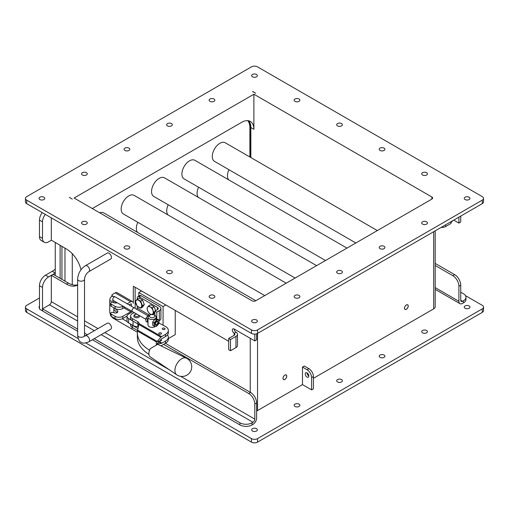 <?xml version="1.0" encoding="UTF-8"?>
<svg xmlns="http://www.w3.org/2000/svg" width="509" height="509" viewBox="0 0 509 509"><rect width="100%" height="100%" fill="white"/><g stroke="black" fill="none" stroke-linecap="round" stroke-linejoin="round"><path stroke-width="0.76" d="M156.556 324.564A1.909 1.101 -60 0 1 156.467 324.621L156.638 324.519A1.667 0.961 -60 0 1 155.461 323.839A1.667 0.961 -60 0 1 156.638 321.796A1.667 0.961 -60 0 1 157.815 322.477A1.667 0.961 -60 0 1 156.638 324.519L156.467 324.621A1.909 1.101 -60 0 1 155.124 323.934M156.549 321.459A1.909 1.101 -60 0 1 157.815 322.286A1.909 1.101 -60 0 1 157.815 322.388M145.873 319.34L132.461 311.591A2.074 1.196 -60 0 1 132.461 309.198A2.074 1.196 -60 0 1 134.535 308.002L147.877 315.707M132.257 327.433A2.074 1.196 120 0 0 132.461 329.412L137.373 332.243M154.106 326.123L152.668 325.296L152.668 322.057L154.106 322.884L154.106 326.123L156.537 326.339L158.967 323.317L159.069 321.758L158.967 320.078L156.537 319.862L154.106 322.884M152.668 322.057L155.099 319.028L157.529 319.251L158.967 320.078M155.099 319.028L156.537 319.862M155.423 321.433A3.436 1.985 120 0 0 154.208 324.564A3.436 1.985 120 0 0 155.423 326.288A3.436 1.985 120 0 0 157.854 324.888A3.436 1.985 120 0 0 159.069 321.758A3.436 1.985 120 0 0 157.854 320.027A3.436 1.985 120 0 0 155.423 321.433M157.955 323.279A2.151 1.241 120 0 0 157.955 321.523A2.151 1.241 120 0 0 156.638 321.408A2.151 1.241 120 0 0 155.124 324.036A2.151 1.241 120 0 0 156.244 325.079A2.151 1.241 120 0 0 157.955 323.279M148.017 318.685A3.436 1.985 120 0 0 147.508 320.695A3.436 1.985 120 0 0 148.017 322.114M148.017 318.386L147.406 319.016L145.968 318.182L145.867 319.747L145.968 321.427L148.017 322.343M147.406 319.016L147.406 322.254M145.968 318.182L148.399 315.16L149.207 315.631M148.399 315.16L149.691 315.23L137.245 308.047A1.311 0.757 -60 0 1 136.749 309.281M150.04 315.014L148.024 317.012A4.091 2.36 180 0 0 148.017 317.158L148.017 325.385M154.997 315.485L154.074 314.95A2.78 1.603 180 0 1 154.074 317.222A2.78 1.603 180 0 1 150.142 317.222A2.78 1.603 180 0 1 150.142 314.95A2.78 1.603 180 0 1 154.074 314.95L154.997 315.485A4.091 2.36 180 0 1 156.199 317.158A4.091 2.36 180 0 1 152.108 319.518A4.091 2.36 180 0 1 148.017 317.158M482.29 200.139L482.29 203.645A4.295 2.481 0 0 0 483.55 201.895L483.55 198.389A4.295 2.481 180 0 1 482.29 200.139L257.535 329.902A4.295 2.481 180 0 1 251.465 329.902L26.71 200.139A4.295 2.481 180 0 1 25.45 198.389A4.295 2.481 180 0 1 26.71 196.633L251.465 66.87A4.295 2.481 180 0 1 257.535 66.87L482.29 196.633A4.295 2.481 180 0 1 483.55 198.389M482.29 203.645L257.535 333.408L257.535 329.902M251.465 329.902L251.465 333.408A4.295 2.481 0 0 0 257.535 333.408L257.535 410.566A5.154 2.978 0 0 1 256.625 410.986M251.465 333.408L26.71 203.645L26.71 200.139M25.45 198.389L25.45 201.895A4.295 2.481 0 0 0 26.71 203.645M72.265 199.089L69.3 197.333L72.265 199.089M252.801 91.493L255.594 93.242L252.553 91.493M295.004 101.355A2.857 1.648 180 0 1 294.164 100.19A2.857 1.648 180 0 1 297.021 98.542A2.857 1.648 180 0 1 299.877 100.19A2.857 1.648 180 0 1 298.115 101.711A2.857 1.648 180 0 1 295.004 101.355M295.004 297.752A2.857 1.648 180 0 1 294.164 296.582A2.857 1.648 180 0 1 297.021 294.934A2.857 1.648 180 0 1 299.877 296.582A2.857 1.648 180 0 1 298.115 298.109A2.857 1.648 180 0 1 295.004 297.752M82.394 175.001A2.857 1.648 180 0 1 81.561 173.836A2.857 1.648 180 0 1 84.418 172.188A2.857 1.648 180 0 1 87.268 173.836A2.857 1.648 180 0 1 85.506 175.357A2.857 1.648 180 0 1 82.394 175.001M82.394 224.1A2.857 1.648 180 0 1 81.561 222.936A2.857 1.648 180 0 1 84.418 221.288A2.857 1.648 180 0 1 87.268 222.936A2.857 1.648 180 0 1 85.506 224.456A2.857 1.648 180 0 1 82.394 224.1M124.915 248.653A2.857 1.648 180 0 1 124.081 247.482A2.857 1.648 180 0 1 126.938 245.834A2.857 1.648 180 0 1 129.789 247.482A2.857 1.648 180 0 1 128.026 249.009A2.857 1.648 180 0 1 124.915 248.653M337.524 273.199A2.857 1.648 180 0 1 336.684 272.035A2.857 1.648 180 0 1 339.541 270.387A2.857 1.648 180 0 1 342.398 272.035A2.857 1.648 180 0 1 340.636 273.556A2.857 1.648 180 0 1 337.524 273.199M124.915 150.454A2.857 1.648 180 0 1 124.081 149.29A2.857 1.648 180 0 1 126.938 147.642A2.857 1.648 180 0 1 129.789 149.29A2.857 1.648 180 0 1 128.026 150.81A2.857 1.648 180 0 1 124.915 150.454M337.524 125.901A2.857 1.648 180 0 1 336.684 124.737A2.857 1.648 180 0 1 339.541 123.089A2.857 1.648 180 0 1 342.398 124.737A2.857 1.648 180 0 1 340.636 126.264A2.857 1.648 180 0 1 337.524 125.901M209.963 297.752A2.857 1.648 180 0 1 209.123 296.582A2.857 1.648 180 0 1 211.979 294.934A2.857 1.648 180 0 1 214.836 296.582A2.857 1.648 180 0 1 213.074 298.109A2.857 1.648 180 0 1 209.963 297.752M167.442 273.199A2.857 1.648 180 0 1 166.602 272.035A2.857 1.648 180 0 1 169.459 270.387A2.857 1.648 180 0 1 172.316 272.035A2.857 1.648 180 0 1 170.553 273.556A2.857 1.648 180 0 1 167.442 273.199M167.442 125.901A2.857 1.648 180 0 1 166.602 124.737A2.857 1.648 180 0 1 169.459 123.089A2.857 1.648 180 0 1 172.316 124.737A2.857 1.648 180 0 1 170.553 126.264A2.857 1.648 180 0 1 167.442 125.901M209.963 101.355A2.857 1.648 180 0 1 209.123 100.19A2.857 1.648 180 0 1 211.979 98.542A2.857 1.648 180 0 1 214.836 100.19A2.857 1.648 180 0 1 213.074 101.711A2.857 1.648 180 0 1 209.963 101.355M380.045 150.454A2.857 1.648 180 0 1 379.211 149.29A2.857 1.648 180 0 1 382.062 147.642A2.857 1.648 180 0 1 384.919 149.29A2.857 1.648 180 0 1 383.156 150.81A2.857 1.648 180 0 1 380.045 150.454M422.565 175.001A2.857 1.648 180 0 1 421.732 173.836A2.857 1.648 180 0 1 424.582 172.188A2.857 1.648 180 0 1 427.439 173.836A2.857 1.648 180 0 1 425.677 175.357A2.857 1.648 180 0 1 422.565 175.001M422.565 224.1A2.857 1.648 180 0 1 421.732 222.936A2.857 1.648 180 0 1 424.582 221.288A2.857 1.648 180 0 1 427.439 222.936A2.857 1.648 180 0 1 425.677 224.456A2.857 1.648 180 0 1 422.565 224.1M380.045 248.653A2.857 1.648 180 0 1 379.211 247.482A2.857 1.648 180 0 1 382.062 245.834A2.857 1.648 180 0 1 384.919 247.482A2.857 1.648 180 0 1 383.156 249.009A2.857 1.648 180 0 1 380.045 248.653M252.483 76.808A2.857 1.648 180 0 1 251.643 75.637A2.857 1.648 180 0 1 254.5 73.99A2.857 1.648 180 0 1 257.357 75.637A2.857 1.648 180 0 1 255.594 77.164A2.857 1.648 180 0 1 252.483 76.808M39.874 199.553A2.857 1.648 180 0 1 39.04 198.389A2.857 1.648 180 0 1 41.897 196.735A2.857 1.648 180 0 1 44.747 198.389A2.857 1.648 180 0 1 42.985 199.91A2.857 1.648 180 0 1 39.874 199.553M252.483 322.299A2.857 1.648 180 0 1 251.643 321.134A2.857 1.648 180 0 1 254.5 319.487A2.857 1.648 180 0 1 257.357 321.134A2.857 1.648 180 0 1 255.594 322.655A2.857 1.648 180 0 1 252.483 322.299M465.086 199.553A2.857 1.648 180 0 1 464.253 198.389A2.857 1.648 180 0 1 467.103 196.735A2.857 1.648 180 0 1 469.96 198.389A2.857 1.648 180 0 1 468.197 199.91A2.857 1.648 180 0 1 465.086 199.553M253.896 94.229L74.091 198.033L252.07 300.794A2.577 1.489 180 0 0 255.715 300.794L431.874 199.089A2.577 1.489 0 0 0 432.631 198.033A2.577 1.489 0 0 0 431.874 196.983L253.896 94.229L253.896 129.299A17.179 9.919 120 0 0 250.333 121.435A17.179 9.919 120 0 0 241.743 122.281L92.314 208.556M482.29 308.861L482.29 312.367A4.295 2.481 0 0 0 483.55 310.611L483.55 307.105A4.295 2.481 180 0 1 482.29 308.861L257.535 438.618A4.295 2.481 180 0 1 251.465 438.618L85.773 342.964M482.29 312.367L257.535 442.13L257.535 438.618M251.465 438.618L251.465 442.13A4.295 2.481 0 0 0 257.535 442.13M251.465 442.13L26.71 312.367L26.71 308.861A4.295 2.481 180 0 1 25.45 307.105A4.295 2.481 180 0 1 26.71 305.355L39.467 297.988M25.45 307.105L25.45 310.611A4.295 2.481 0 0 0 26.71 312.367M465.525 295.672L482.29 305.355A4.295 2.481 180 0 1 483.55 307.105M78.176 338.574L26.71 308.861M465.086 308.269A2.857 1.648 180 0 1 464.253 307.105A2.857 1.648 180 0 1 467.103 305.457A2.857 1.648 180 0 1 469.96 307.105A2.857 1.648 180 0 1 468.197 308.632A2.857 1.648 180 0 1 465.086 308.269M252.483 431.021A2.857 1.648 180 0 1 251.643 429.851A2.857 1.648 180 0 1 254.5 428.203A2.857 1.648 180 0 1 257.357 429.851A2.857 1.648 180 0 1 255.594 431.377A2.857 1.648 180 0 1 252.483 431.021M39.467 307.97A2.857 1.648 180 0 1 39.04 307.105A2.857 1.648 180 0 1 39.467 306.24M380.045 357.369A2.857 1.648 180 0 1 379.211 356.205A2.857 1.648 180 0 1 382.062 354.557A2.857 1.648 180 0 1 384.919 356.205A2.857 1.648 180 0 1 383.156 357.725A2.857 1.648 180 0 1 380.045 357.369M422.565 332.822A2.857 1.648 180 0 1 421.732 331.658A2.857 1.648 180 0 1 424.582 330.01A2.857 1.648 180 0 1 427.439 331.658A2.857 1.648 180 0 1 425.677 333.179A2.857 1.648 180 0 1 422.565 332.822M337.524 381.922A2.857 1.648 180 0 1 336.684 380.757A2.857 1.648 180 0 1 339.541 379.103A2.857 1.648 180 0 1 342.398 380.757A2.857 1.648 180 0 1 340.636 382.278A2.857 1.648 180 0 1 337.524 381.922M295.004 406.468A2.857 1.648 180 0 1 294.164 405.304A2.857 1.648 180 0 1 297.021 403.656A2.857 1.648 180 0 1 299.877 405.304A2.857 1.648 180 0 1 298.115 406.825A2.857 1.648 180 0 1 295.004 406.468M313.423 378.302L433.693 308.861A5.154 2.978 0 0 0 435.208 306.755L435.208 230.832M250.854 157.555L250.854 127.543L253.896 129.299M404.477 308.193A2.666 1.54 -60 0 1 405.641 305.515A2.666 1.54 -60 0 1 407.69 304.802A2.666 1.54 -60 0 1 407.69 307.875A2.666 1.54 -60 0 1 405.03 309.415A2.666 1.54 -60 0 1 404.477 308.193M282.991 378.333A2.666 1.54 -60 0 1 284.149 375.655A2.666 1.54 -60 0 1 286.204 374.942A2.666 1.54 -60 0 1 286.204 378.015A2.666 1.54 -60 0 1 283.538 379.555A2.666 1.54 -60 0 1 282.991 378.333M72.265 284.735L72.265 253.686M175.23 310.414L175.23 334.636L168.339 338.612M302.486 384.613L302.486 367.078L307.042 369.706A6.445 3.722 60 0 1 311.597 377.595L313.423 376.545L313.423 388.819L311.597 389.875L302.486 384.613L257.535 410.566M61.939 246.407L61.939 279.377M64.98 248.163L64.98 281.127M250.842 157.548L250.842 127.931A18.814 10.861 120 0 0 248.685 120.792A17.179 9.919 -60 0 1 250.854 127.543M141.54 290.963L138.779 292.554L163.077 306.577L165.832 304.986M163.077 306.577L163.077 325.213M138.779 296.098L138.779 292.554M137.78 296.677L139.682 295.583A2.577 1.489 60 0 1 140.968 295.71L159.355 306.323A5.3 3.06 180 0 1 160.914 308.492A5.3 3.06 180 0 1 159.355 310.655L156.785 312.144L154.882 311.044L157.459 309.561A2.621 1.514 -0 0 0 158.229 308.492A2.621 1.514 -0 0 0 157.459 307.423L139.072 296.804A2.577 1.489 -120 0 0 137.78 296.677A2.577 1.489 -120 0 0 137.245 297.854L137.245 299.095M302.486 367.078L304.312 366.022L308.868 368.656L307.042 369.706M311.597 377.595L311.597 389.875M308.868 376.017A2.577 1.489 60 0 1 308.333 377.201A2.577 1.489 60 0 1 305.756 375.712A2.577 1.489 60 0 1 305.756 372.734A2.577 1.489 60 0 1 307.741 373.428A2.577 1.489 60 0 1 308.868 376.017A2.577 1.489 -120 0 1 307.042 372.862M313.423 376.545A6.445 3.722 -120 0 0 308.868 368.656M284.824 375.139A2.577 1.502 -60.5 0 1 286.134 374.999A2.577 1.502 -60.5 0 1 286.554 377.074A2.577 1.502 -60.5 0 1 284.881 379.358A2.577 1.502 -60.5 0 1 283.596 379.485A2.577 1.502 -60.5 0 1 283.169 377.423A2.577 1.502 -60.5 0 1 284.824 375.139M137.615 232.454A10.74 6.197 -60 0 1 137.824 222.306M167.983 214.919A10.74 6.197 -60 0 1 168.199 204.771M198.357 197.384A10.74 6.197 -60 0 1 198.567 187.236M228.726 179.849A10.74 6.197 -60 0 1 228.942 169.701M99.694 212.819A10.74 6.197 -60 0 1 103.753 212.908L255.842 300.717M264.737 295.583L123.388 213.971A10.74 6.197 -60 0 1 123.388 201.577A10.74 6.197 -60 0 1 134.128 195.373L286.217 283.182M295.112 278.048L153.763 196.436A10.74 6.197 -60 0 1 153.763 184.042A10.74 6.197 -60 0 1 164.502 177.838L316.592 265.647M325.486 260.513L184.137 178.901A10.74 6.197 -60 0 1 184.137 166.507A10.74 6.197 -60 0 1 194.871 160.303L346.96 248.112M355.855 242.978L214.505 161.366A10.74 6.197 -60 0 1 214.505 148.972A10.74 6.197 -60 0 1 225.245 142.768L377.334 230.577M406.316 304.999A2.577 1.502 -60.5 0 1 407.62 304.859A2.577 1.502 -60.5 0 1 408.046 306.933A2.577 1.502 -60.5 0 1 406.373 309.217A2.577 1.502 -60.5 0 1 405.081 309.345A2.577 1.502 -60.5 0 1 404.655 307.283A2.577 1.502 -60.5 0 1 406.316 304.999M137.245 306.195L137.245 308.047M143.214 301.773A3.735 2.157 60 0 1 143.538 302.613M154.787 308.454A3.735 2.157 60 0 1 155.111 309.294M154.882 312.698L152.808 314.537M148.768 305.807L150.25 306.972A4.295 2.481 -120 0 0 147.616 307.207L148.768 305.807L150.619 304.732L154.125 306.762L155.627 310.617M150.25 306.972L152.274 307.83L152.878 310.248A4.295 2.481 -120 0 0 150.25 306.972M154.125 306.762L152.274 307.83M152.878 310.248L154.023 312.348L152.878 313.754A4.295 2.481 -120 0 0 152.878 310.248M154.882 311.852L154.023 312.348M151.396 314.537L150.25 313.989A4.295 2.481 -120 0 0 152.878 313.754L152.274 314.842M150.25 313.989L148.768 312.819L147.616 310.719A4.295 2.481 -120 0 0 150.25 313.989M147.616 310.719L147.012 308.301L147.616 307.207A4.295 2.481 -120 0 0 147.616 310.719M138.155 326.663L137.882 326.663A6.808 3.932 180 0 1 133.065 325.512L128.605 322.941A5.453 3.149 180 0 1 127.008 320.715L127.008 316.331A5.453 3.149 -0 0 0 128.605 318.558L131.774 320.384M132.709 311.737L128.605 314.104A5.453 3.149 -0 0 0 127.008 316.331M154.882 311.044L154.882 315.421M156.785 312.144L156.785 319.143M159.037 320.816L159.355 320.632A5.3 3.06 -0 0 0 160.914 318.469L160.914 308.492M42.241 212.616A8.589 4.963 120 0 0 39.467 220.104L39.467 236.59A8.589 4.963 120 0 0 41.242 240.522L44.283 242.278A8.589 4.963 -60 0 1 42.502 238.339L42.502 221.86A8.589 4.963 -60 0 1 45.276 214.365M51.345 240.248L48.578 241.851A8.589 4.963 -60 0 1 44.283 242.278M55.258 269.204A21.473 12.401 -60 0 1 52.223 271.31L55.258 273.059L48.578 276.921L45.536 275.165L52.223 271.31M45.536 275.165A8.589 4.963 120 0 0 39.467 285.689L39.498 309.122L42.502 310.802L42.502 287.439A8.589 4.963 -60 0 1 48.578 276.921M42.571 310.884L39.467 309.046M463.464 302.874A8.589 4.963 0 0 0 465.977 299.368L465.977 297.262A8.589 4.963 180 0 1 463.464 300.768L463.464 302.874L462.547 303.396A5.154 2.978 120 0 1 459.971 303.657A5.154 2.978 120 0 1 458.908 301.296L458.908 286.217L460.728 285.161A8.589 4.963 -120 0 0 454.652 274.644L452.832 275.693A8.589 4.963 60 0 1 458.908 286.217M239.924 422.814L239.924 424.92A8.589 4.963 0 0 0 252.07 424.92L252.979 424.391A5.154 2.978 -60 0 0 256.625 418.08L256.625 403.001A8.589 4.963 -120 0 0 250.549 392.477L248.729 393.527A8.589 4.963 60 0 1 254.805 404.051L254.805 419.13A2.577 1.489 -60 0 1 252.979 422.285L252.07 422.814A8.589 4.963 180 0 1 239.924 422.814L94.229 338.701M239.924 424.92L92.409 339.751M85.537 335.781L84.513 335.196M77.635 331.225L42.622 311.012L42.622 308.766L49.488 304.802A2.577 1.489 120 0 0 51.307 301.646L51.307 275.484L53.133 274.427M462.547 301.296L460.728 300.24A2.577 1.489 120 0 0 461.262 301.423A2.577 1.489 120 0 0 462.547 301.296L463.464 300.768M460.728 300.24L460.728 285.161M460.728 292.179L463.464 293.757A8.589 4.963 180 0 1 465.977 297.262M435.208 263.414L454.652 274.644M452.832 275.693L435.208 265.52M458.908 217.152L458.908 223.088L460.728 222.032L460.728 216.096M453.761 220.117L458.908 223.088M451.006 221.708L451.006 223.438L445.54 226.594A5.154 2.978 180 0 1 441.099 227.428M87.357 334.731L84.513 333.09M77.635 329.119L42.622 308.906M165.412 343.327L250.549 392.477M248.729 393.527L163.593 344.377M127.034 316.057L122.777 318.513A5.453 3.149 180 0 1 115.059 318.513L111.204 316.286A1.743 1.005 180 0 1 110.695 315.574L110.695 313.379A1.743 1.005 0 0 0 111.204 314.091L115.059 316.318A5.453 3.149 0 0 0 122.777 316.318L130.648 311.775A1.088 0.63 120 0 0 131.328 310.91M135.139 287.267L135.139 308.352M127.174 303.784L130.648 301.78A3.773 2.182 -60 0 1 132.531 301.595A3.773 2.182 -60 0 1 133.313 303.326L133.313 286.351M117.064 302.67A2.399 1.387 180 0 1 114.29 302.836L113.303 302.511A1.743 1.005 0 0 0 110.695 303.383A1.743 1.005 0 0 0 111.204 304.096L115.059 306.329A5.453 3.149 0 0 0 122.777 306.329L123.083 306.151M131.417 306.233L131.417 304.42A1.088 0.63 120 0 0 131.188 303.918A1.088 0.63 120 0 0 130.648 303.975L129.07 304.885M124.979 307.245L122.777 308.518A5.453 3.149 180 0 1 115.059 308.518L111.204 306.291A1.743 1.005 180 0 1 110.695 305.578L110.695 303.383M132.531 301.595L117.102 292.688A3.773 2.182 120 0 0 115.219 292.872L112.298 294.558A1.311 0.757 0 0 0 111.916 295.093A1.311 0.757 0 0 0 112.088 295.474L112.915 296.295M115.899 302.002A1.088 0.63 -60 0 1 115.219 302.868L115.009 302.989M129.502 304.637A2.946 1.699 60 0 1 129.833 305.317M115.238 308.613L117.56 310.935A2.399 1.387 180 0 1 117.878 311.629A2.399 1.387 180 0 1 114.29 312.831L113.303 312.507A1.743 1.005 0 0 0 110.695 313.379M117.089 312.653L113.844 309.415M133.434 286.281L228.681 341.272M254.805 334.127L254.805 340.922L256.625 339.872L256.625 333.809M230.507 350.746L230.507 339.522L235.972 336.366A5.154 2.978 0 0 0 237.48 334.26L237.48 345.484A5.154 2.978 180 0 1 235.972 347.59L230.507 350.746L228.681 349.689L228.681 338.466L234.153 335.31A2.577 1.489 0 0 0 234.903 334.26A2.577 1.489 0 0 0 234.153 333.21A2.577 1.489 60 0 1 232.467 330.939A2.577 1.489 60 0 1 232.861 328.871A2.577 1.489 60 0 1 234.153 328.999L254.805 340.922M234.153 328.999A2.577 1.489 -120 0 0 235.972 332.154A5.154 2.978 0 0 1 237.48 334.26M53.254 274.357L68.321 283.055L66.494 284.111L51.428 275.414M77.635 284.747A21.473 12.401 60 0 1 68.321 283.055M66.494 284.111A21.473 12.401 -120 0 0 77.234 285.174A21.473 12.401 -120 0 0 77.635 284.919M81.007 269.776A21.473 12.401 -120 0 0 66.494 249.041L51.307 240.133L51.307 217.852M228.681 338.466L230.507 339.522M85.429 265.704A3.436 1.985 -120 0 1 88.865 267.683A3.436 1.985 -120 0 1 88.865 271.653L110.733 259.03A3.436 1.985 -120 0 0 110.733 255.06A3.436 1.985 -120 0 0 107.297 253.075L85.429 265.704C80.632 268.93 78.03 273.428 77.635 279.199A3.436 1.985 180 0 0 81.077 281.184A3.436 1.985 180 0 0 84.513 279.199L84.513 335.31A3.436 1.985 180 0 1 81.077 337.295A3.436 1.985 180 0 1 77.635 335.31C78.176 339.452 79.334 341.755 81.122 342.213C82.401 343.543 84.984 343.41 88.865 341.793A3.436 1.985 60 0 0 88.865 337.83A3.436 1.985 60 0 0 85.429 335.845L107.297 323.221A3.436 1.985 60 0 1 110.733 325.2A3.436 1.985 60 0 1 110.733 329.17L88.865 341.793M55.258 275.515L55.258 242.551M249.881 156.995L249.881 127.727A18.381 10.613 120 0 0 247.686 120.646M60.119 245.357L60.119 278.321M137.195 299.127L139.046 298.051L142.558 300.081L144.308 304.598L142.558 307.092L140.7 308.161L137.195 306.138L135.439 301.621L137.195 299.127L140.7 301.15L142.456 305.667L140.7 308.161M144.308 304.598L142.456 305.667M142.558 300.081L140.7 301.15M138.677 300.291A4.295 2.481 -120 0 0 136.043 300.526A4.295 2.481 -120 0 0 136.043 304.032A4.295 2.481 -120 0 0 138.677 307.309A4.295 2.481 -120 0 0 141.305 307.073A4.295 2.481 -120 0 0 141.305 303.568A4.295 2.481 -120 0 0 138.677 300.291M157.752 344.326L150.32 348.614A7.304 4.218 120 0 0 150.238 356.841A7.304 4.218 120 0 0 150.32 356.892M186.332 358.171A9.607 5.548 120 0 0 186.3 358.151A9.607 5.548 120 0 0 181.7 358.737A9.607 5.548 120 0 0 175.484 367.021A9.607 5.548 120 0 0 176.706 374.777A9.607 5.548 120 0 0 176.718 374.789L150.238 356.841M149.563 350.211A43.749 25.259 180 0 1 137.366 332.708L137.366 337.238A43.749 25.259 -0 0 0 148.914 354.34M139.555 315.688L139.612 316.089A2.933 1.692 180 0 1 138.753 317.285A2.933 1.692 180 0 1 135.553 317.654A2.933 1.692 180 0 1 133.746 316.089L134.65 314.581L136.686 314.034M167.506 334.884A9.601 5.542 180 0 1 168.339 337.149A9.601 5.542 180 0 1 165.527 341.068L161.957 343.13A2.621 1.514 -60 0 1 161.245 343.378L157.058 343.912L161.245 339.179A2.621 1.514 -60 0 1 161.957 338.606L165.527 336.544A9.601 5.542 -0 0 0 168.339 332.619L168.339 330.43A9.601 5.542 180 0 1 165.527 334.349L161.582 336.634A2.621 1.514 120 0 0 160.869 337.206L156.677 342.118A6.763 3.907 -0 0 0 156.218 343.537A6.763 3.907 -0 0 0 156.575 344.778M137.366 332.708A43.749 25.259 180 0 1 137.462 331.028L138.982 323.584A3.926 2.265 -0 0 0 139.008 323.361A3.926 2.265 -0 0 0 137.856 321.758L132.359 318.583A6.108 3.525 180 0 1 130.565 316.089L130.565 318.278A6.108 3.525 -0 0 0 132.359 320.772L137.856 323.947A3.926 2.265 180 0 1 138.671 324.634M137.805 328.445L132.359 325.302A6.108 3.525 180 0 1 131.328 324.507M159.572 340.947A1.374 0.795 -0 0 0 161.487 340.222A1.374 0.795 -0 0 0 160.882 339.56M160.812 345.789L160.869 345.783A2.621 1.514 120 0 0 161.582 345.541L165.527 343.257A9.601 5.542 -0 0 0 168.339 339.338L168.339 337.149M158.999 323.062L165.209 326.333A9.601 5.542 180 0 1 168.339 330.43M130.565 316.089A6.108 3.525 180 0 1 134.529 312.787M155.582 326.301A4.148 2.392 180 0 1 149.175 326.689A4.148 2.392 180 0 1 147.96 324.997A4.148 2.392 180 0 1 148.017 324.608M159.145 334.063A1.374 0.795 180 0 1 158.738 333.503A1.374 0.795 180 0 1 160.112 332.708A1.374 0.795 180 0 1 161.487 333.503A1.374 0.795 180 0 1 160.64 334.235A1.374 0.795 180 0 1 159.145 334.063M162.708 329.387A1.374 0.795 180 0 1 162.301 328.827A1.374 0.795 180 0 1 163.675 328.031A1.374 0.795 180 0 1 165.056 328.827A1.374 0.795 180 0 1 164.203 329.558A1.374 0.795 180 0 1 162.708 329.387M130.565 324.068L130.565 324.997A6.108 3.525 -0 0 0 132.359 327.491L137.525 330.475M132.308 311.47L113.189 300.437A2.049 1.183 -60 0 1 112.763 299.496A2.049 1.183 -60 0 1 113.653 297.441A2.049 1.183 -60 0 1 115.231 296.893C112.012 295.525 110.186 296.575 109.753 300.055L109.753 312.303A2.049 1.183 180 0 0 110.351 313.137A2.049 1.183 180 0 0 110.701 313.302M132.308 329.291L113.189 318.252A2.049 1.183 -60 0 1 112.769 317.19M113.564 300.654A2.049 1.183 180 0 1 110.351 300.889A2.049 1.183 180 0 1 109.753 300.055M113.895 312.698L113.844 312.303A2.049 1.183 180 0 1 113.755 312.653M250.25 338.294L250.25 392.299M433.693 308.861L433.693 231.703M431.874 196.983L431.874 199.089M250.511 157.357L250.511 127.918L249.881 127.727M250.854 127.931A3.868 2.233 0 0 0 250.842 127.931L250.511 127.918A18.598 10.74 120 0 0 248.252 120.709M139.072 296.804L140.968 295.71M157.459 309.561L157.459 307.423M128.605 322.941L128.605 318.558M133.065 325.512L133.065 321.185M137.882 323.966L137.882 326.663M159.355 310.655L159.355 320.632M39.467 220.104L42.502 221.86M42.502 238.339L39.467 236.59M39.467 285.689L42.502 287.439M435.208 287.61L458.908 301.296M445.54 224.863L445.54 226.594M254.805 404.051L256.625 403.001M252.07 424.92L252.07 422.814M51.307 301.646L77.635 316.846M84.513 320.816L97.989 328.591M104.86 332.562L169.382 369.814M180.657 376.323L254.805 419.13M49.488 304.802L77.635 321.052M84.513 325.022L94.343 330.697M101.215 334.668L252.979 422.285M122.777 318.513L122.777 316.318M122.777 308.518L122.777 306.329M130.648 301.78L115.219 292.872M130.648 311.775L123.884 307.875M131.417 304.42L130.648 303.975M111.204 306.291L111.204 304.096M115.059 308.518L115.059 306.329M111.204 316.286L111.204 314.091M115.059 318.513L115.059 316.318M117.56 310.935L117.56 312.316M112.088 295.474L112.088 296.454M234.153 335.31L234.153 333.21L235.972 332.154M235.972 347.59L235.972 336.366M138.728 315.211A2.074 1.196 180 0 1 138.143 316.235A2.074 1.196 180 0 1 134.707 315.765A2.074 1.196 180 0 1 136.978 314.206M161.245 343.378L158.681 341.895M161.957 343.13L159.082 341.469M158.204 340.025L158.204 342.398M158.204 343.67L158.204 344.523M165.527 334.349L165.527 336.544M165.527 341.068L165.527 343.257M137.856 321.758L137.856 323.947M132.359 320.772L132.359 318.583M156.677 342.118L137.462 331.028M160.869 337.206L138.728 324.424M138.982 323.584L161.582 336.634M157.141 341.405L137.57 330.106M132.359 327.491L132.359 325.302M134.351 307.932L115.231 296.893M122.268 318.768L127.256 321.65M113.189 318.252L111.019 316.159M110.695 315.637L109.753 312.303M113.844 300.813L113.844 302.69M113.844 307.811L113.844 312.303M156.199 317.158L156.199 319.079M255.645 93.217L252.68 91.505M283.252 379.294L283.596 379.485M285.816 374.821L286.134 374.999M404.744 309.154L405.081 309.345M42.54 310.878L39.498 309.122M435.208 289.354L459.971 303.657M42.571 308.836L42.571 310.942M111.916 295.093L111.916 296.512M51.345 275.401L53.165 274.351M84.513 335.31L84.418 336.214L85.429 335.845M77.635 335.31L77.635 279.199M88.865 271.653C86.295 273.524 84.844 276.037 84.513 279.199M157.739 344.3L186.3 358.151M176.75 374.809A9.62 9.62 0 0 0 191.721 366.569A9.62 9.62 0 0 0 186.402 358.202M451.006 222.522A9.62 9.62 0 0 0 452.711 220.728"/></g></svg>
